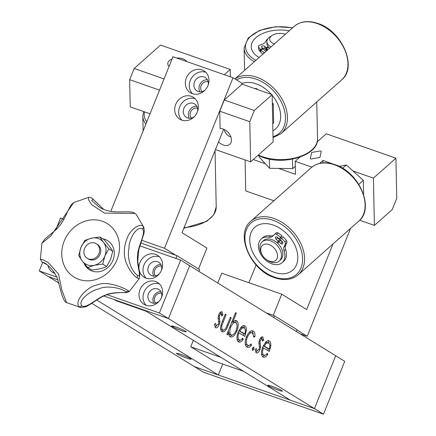 <?xml version="1.0" encoding="UTF-8"?>
<svg xmlns="http://www.w3.org/2000/svg" width="436" height="436" viewBox="0 0 436 436"><rect width="100%" height="100%" fill="white"/><g stroke="black" fill="none" stroke-linecap="round" stroke-linejoin="round"><path stroke-width="0.65" d="M139.956 262.461A12.873 11.396 -58.3 0 0 144.011 277.203A12.873 11.396 -58.3 0 0 161.576 270.026A12.873 11.396 -58.3 0 0 157.527 255.289A12.873 11.396 -58.3 0 0 139.956 262.461M159.402 256.782A12.873 11.396 -58.3 0 0 144.005 264.963A12.873 11.396 -58.3 0 0 146.185 278.212M161.293 270.691A7.581 6.714 -58.3 0 0 158.797 262.292A7.581 6.714 -58.3 0 0 148.453 266.516A7.581 6.714 -58.3 0 0 150.84 275.198A7.581 6.714 -58.3 0 0 159.462 273.655M160.9 264.489A7.581 6.714 -58.3 0 0 153.456 269.601A7.581 6.714 -58.3 0 0 153.745 276.086M140 289.618A12.873 11.396 -58.3 0 0 144.054 304.355A12.873 11.396 -58.3 0 0 161.625 297.183A12.873 11.396 -58.3 0 0 157.57 282.446A12.873 11.396 -58.3 0 0 140 289.618M159.445 283.934A12.873 11.396 -58.3 0 0 144.054 292.115A12.873 11.396 -58.3 0 0 146.229 305.363M161.336 297.848A7.581 6.714 -58.3 0 0 158.846 289.45A7.581 6.714 -58.3 0 0 148.496 293.673A7.581 6.714 -58.3 0 0 150.883 302.35A7.581 6.714 -58.3 0 0 159.511 300.813M160.944 291.64A7.581 6.714 -58.3 0 0 153.499 296.758A7.581 6.714 -58.3 0 0 153.788 303.243M47.96 265.42A12.873 11.396 -58.3 0 0 52.756 272.413A12.873 11.396 -58.3 0 0 54.898 273.41M52.963 270.663A12.873 11.396 -58.3 0 0 54.86 273.35M63.885 219.264L60.506 218.082L55.715 229.995M42.695 262.396L39.251 270.958L56.909 277.132M59.056 283.171L48.309 276.538L58.043 279.945L48.309 276.538L39.251 270.958M103.85 295.973L168.438 318.569L189.693 265.693L180.64 260.112L139.901 245.86M91.762 303.342L194.303 366.589L314.438 408.614L323.49 414.2L344.745 361.324L335.693 355.743L314.438 408.614L335.693 355.743L189.693 265.693L168.438 318.569L144.409 310.165L290.409 400.21L314.438 408.614L159.385 312.983L180.64 260.112M107.082 294.687L159.385 312.983M161.554 266.134A6.006 5.319 -58.3 0 0 154.775 270.064A6.006 5.319 -58.3 0 0 155.51 275.939M161.603 293.286A6.006 5.319 -58.3 0 0 154.824 297.221A6.006 5.319 -58.3 0 0 155.554 303.091M272.01 386.296A7.864 0.698 -158.1 0 0 267.824 385.282A7.864 0.698 -158.1 0 0 278.233 390.133A7.864 0.698 -158.1 0 0 282.419 391.152A7.864 0.698 -158.1 0 0 272.01 386.296M182.035 330.804A7.864 0.698 21.9 0 1 171.62 325.948A7.864 0.698 21.9 0 1 175.806 326.962A7.864 0.698 21.9 0 1 186.221 331.818A7.864 0.698 21.9 0 1 182.035 330.804M262.058 338.827L260.363 340.374L260.025 341.917L260.646 346.996L259.998 349.574C258.777 352.266 257.534 353.356 256.259 352.844L255.213 349.585L256.324 348.484L256.984 350.92L259.153 349.154L259.518 347.541L258.864 342.516L259.518 339.949C260.581 337.519 261.682 336.51 262.821 336.93L263.633 340.173L262.548 341.159L262.058 338.827L260.265 338.189M255.202 350.261L255.6 350.44M252.455 350.5L252.406 348.271L253.872 346.974L253.916 349.203L252.553 350.539M252.537 332.951C250.776 332.112 249.021 333.551 247.272 337.268C245.909 341.274 246.029 343.906 247.637 345.159C248.629 345.748 249.795 345.339 251.131 343.928L251.392 345.394C249.659 347.339 248.144 347.895 246.863 347.051C244.798 345.437 244.64 342.069 246.389 336.935C248.694 331.97 251.016 330.025 253.36 331.093C254.662 331.872 255.185 333.698 254.935 336.581L253.856 337.153L252.537 332.951L249.37 332.167M252.896 330.87L252.395 330.755M247.637 345.159L245.959 344.571L247.637 345.159M247.343 347.279L246.863 347.051M238.966 332.706C237.685 336.27 237.729 338.663 239.092 339.889L237.407 339.301L239.092 339.889C240.176 340.505 241.424 339.922 242.836 338.134L243.201 339.464C241.408 341.884 239.816 342.674 238.427 341.846C236.53 340.167 236.486 336.832 238.301 331.84L241.135 327.147C242.574 325.627 243.822 325.202 244.879 325.861C245.98 326.542 246.46 328.101 246.324 330.548L244.885 336.352L238.083 332.396M238.89 342.069L238.427 341.846M244.433 325.654L244.029 325.567M221.929 331.671C220 329.932 220.126 326.542 222.316 321.501L225.287 314.116L226.099 314.618L221.897 325.479C221.444 327.763 221.711 329.196 222.703 329.78L221.019 329.191L222.703 329.78C223.63 330.39 224.687 329.834 225.864 328.117L230.393 317.266L231.205 317.768L228.181 325.294C226.268 330.412 224.186 332.537 221.929 331.671L222.387 331.894M221.314 313.697L219.619 315.244L219.281 316.787L219.902 321.866L219.254 324.449C218.033 327.142 216.79 328.226 215.52 327.714L214.468 324.455L215.58 323.359L216.24 325.79L218.409 324.024L218.774 322.417L218.12 317.392L218.774 314.819C219.837 312.389 220.938 311.38 222.077 311.8L222.889 315.043L221.804 316.029L221.314 313.697L219.521 313.059M214.458 325.131L214.855 325.31M228.813 332.009L227.663 334.87L226.851 334.368L235.571 312.677L236.383 313.179L232.748 322.22C234.252 320.64 235.565 320.171 236.683 320.809C238.606 322.553 238.683 325.937 236.912 330.968C234.732 335.72 232.502 337.66 230.23 336.788C229.113 336.107 228.638 334.51 228.813 332.009L227.924 331.698M236.263 320.607L235.876 320.525M230.666 336.995L230.23 336.788M263.458 347.808C262.178 351.378 262.221 353.77 263.584 354.991L261.9 354.403L263.584 354.991C264.668 355.613 265.916 355.029 267.328 353.242L267.693 354.572C265.9 356.986 264.309 357.782 262.919 356.953C261.022 355.275 260.979 351.934 262.794 346.947L265.628 342.255C267.066 340.734 268.314 340.303 269.372 340.968C270.473 341.65 270.952 343.208 270.816 345.655L269.377 351.46L262.576 347.503M263.382 357.177L262.919 356.953M268.925 340.756L268.522 340.669M220.883 311.86L221.194 313.648M221.75 314.645L222.889 315.043M218.73 314.934L219.619 315.244M218.273 316.432L219.281 316.787M218.114 318.449L219.586 318.961M218.698 321.446L219.902 321.866M218.36 324.133L219.254 324.449M216.469 325.883L214.992 327.185M225.21 314.307L226.099 314.618M221.019 325.174L221.897 325.479M220.512 328.722L221.019 329.191M230.317 317.457L231.205 317.768M227.292 324.978L228.181 325.294M223.717 329.987L221.564 331.404M235.495 312.868L236.383 313.179M231.859 321.91L232.748 322.22M235.407 320.536L236.454 323.245M236.018 330.652L236.912 330.968M232.323 335.033L229.837 336.488M229.892 326.804L230.78 327.114C229.407 330.995 229.472 333.589 230.982 334.886C232.715 335.567 234.421 334.096 236.099 330.466C237.429 326.624 237.364 324.035 235.903 322.695L233.058 321.915M232.464 322.117L231.527 322.744M229.303 334.298L231.325 335.044L228.807 333.856M228.11 331.246L228.132 331.769M235.903 322.695C234.154 321.981 232.448 323.452 230.78 327.114M242.013 339.05L243.201 339.464M240.579 340.026L238.072 341.579M243.593 325.578L244.629 328.21M245.315 330.194L246.324 330.548M243.947 333.644L243.343 335.404M236.982 338.919L237.407 339.301M238.803 330.684L243.152 333.366L244.836 333.954C245.659 330.782 245.435 328.722 244.16 327.785L241.255 327.022M238.879 330.532L244.836 333.954M240.618 327.747L241.871 328.183L239.811 330.859M244.16 327.785L241.871 328.183M252.008 330.744L253.316 333.758M253.883 336.216L254.935 336.581M246.384 336.957L247.272 337.268M245.228 343.835L245.959 344.571M250.013 344.909L251.392 345.394M249.278 345.296L246.553 346.827M252.281 348.631L253.916 349.203M261.627 336.99L261.938 338.772M262.494 339.775L263.633 340.173M259.475 340.064L260.363 340.374M259.017 341.562L260.025 341.917M258.859 343.579L260.33 344.091M259.442 346.576L260.646 346.996M259.104 349.263L259.998 349.574M257.213 351.013L255.736 352.315M266.505 354.157L267.693 354.572M265.072 355.133L262.565 356.686M268.086 340.685L269.121 343.317M269.808 345.301L270.816 345.655M268.44 348.751L267.835 350.511M261.475 354.027L261.9 354.403M263.295 345.792L267.644 348.473L269.328 349.062C270.156 345.884 269.928 343.83 268.652 342.892L265.747 342.129M263.371 345.639L269.328 349.062M265.11 342.849L266.363 343.29L264.303 345.966M268.652 342.892L266.363 343.29M180.711 354.354A7.864 0.698 21.9 0 1 191.121 359.21A7.864 0.698 21.9 0 1 186.935 358.196A7.864 0.698 21.9 0 1 176.52 353.34A7.864 0.698 21.9 0 1 180.711 354.354M96.759 300.012L218.332 374.993L194.303 366.589L203.356 372.17L323.49 414.2M218.332 374.993L222.736 364.033M98.977 253.545A8.584 7.597 -58.3 0 0 96.274 243.719A8.584 7.597 -58.3 0 0 84.562 248.498A8.584 7.597 -58.3 0 0 87.265 258.325A8.584 7.597 -58.3 0 0 98.977 253.545M134.8 213.411A2.861 2.409 -67 0 0 133.972 212.773L136.152 214.332L134.8 213.411L104.504 213.106L91.816 204.789L88.513 199.835L88.661 197.404L73.749 202.5L50.903 235.832L41.943 243.201L40.368 259.311L42.733 259.643L48.233 262.543L58.544 274.081L61.885 290.202L66.588 302.6L80.606 307.494L78.992 306.666C74.18 301.32 86.279 286.992 97.424 284.833C107.103 280.68 123.682 287.542 128.527 290.916L129.16 291.635L126.113 292.643C121.96 292.409 111.36 292.72 106.869 294.758C104.591 295.341 100.721 297.423 95.255 301.009C90.067 304.541 86.764 306.492 85.336 306.868L80.606 307.494M103.61 209.285L92.999 199.208L91.685 200.467L98.907 206.86M143.166 226.333L143.82 227.352L144.289 231.173L143.945 233.44L138.822 249.594L137.754 261L139.798 274.636L139.346 278.533L136.959 277.879C132.62 274.658 128.942 269.394 125.928 262.08C123.323 253.948 123.884 245.61 127.628 237.064C130.947 228.895 140.207 222.987 143.166 226.333A2.861 2.529 135.8 0 1 142.648 229.118C137.634 224.927 128.669 238.617 128.969 248.313C126.871 257.583 130.838 270.614 137.226 275.1C142.474 279.296 136.468 265.649 137.531 255.921C137.476 246.667 146.136 233.533 142.648 229.118M81.723 305.712C86.094 309.347 97.413 297.559 105.725 294.965C114.254 291.014 129.274 293.701 125.742 291.619C121.453 288.201 106.978 284.91 98.988 288.861C90.023 290.632 77.63 300.687 81.723 305.712A2.861 2.54 -44 0 1 78.992 306.666M66.594 302.6C65.237 302.551 63.678 299.995 61.923 294.932L57.339 278.124L54.004 272.064C49.066 265.48 45.044 263.159 44.423 262.788L42.592 262.281L47.29 264.854M117.066 259.573A31.468 27.86 121.7 0 1 78.949 279.405A31.468 27.86 121.7 0 1 64.206 241.081A31.468 27.86 121.7 0 1 102.329 221.243A31.468 27.86 121.7 0 1 117.066 259.573M102.825 238.792A17.162 15.195 121.7 0 1 112.973 260.254A17.162 15.195 121.7 0 1 98.405 271.775A17.162 15.195 121.7 0 1 84.017 263.268M198.93 271.394L199.639 269.628L177.005 255.665L140.861 243.021M114.221 299.597L115.916 300.644L146.109 311.211M175.888 258.45L177.005 255.665M333.039 243.937L306.655 309.56L281.76 294.202L273.258 315.353L266.205 312.885L274.457 315.773L273.748 317.539M220.927 357.357L190.734 346.794L193.328 340.336M274.457 315.773L297.09 329.736L296.382 331.496M190.734 346.794L213.368 360.752L243.561 371.314M281.76 294.202L221.695 273.187L217.749 282.997M350.593 228.371L307.211 336.292L300.159 333.829M307.211 336.292L296.987 329.992M248.934 282.719L256.074 264.957M303.941 174.155L300.377 177.321M320.4 150.867L311.626 152.502L310.301 158.628L311.184 159.036L319.953 157.401L321.278 151.276L320.4 150.867M359.695 220.245L374.393 225.385L392.237 209.563L396.749 198.347L395.921 158.181L373.418 178.128L352.975 170.977M374.393 225.385L373.418 178.128M317.19 141.825L326.242 133.803L395.921 158.181M245.087 159.941L245.73 190.924L273.912 200.783M333.654 164.214L322.962 160.475L319.681 163.386M339.802 166.367L336.254 165.124M278.637 168.421L295.477 174.313L295.205 161.32L299.93 157.129M295.205 161.32L311.871 167.146M253.251 159.543L265.464 163.816M322.962 160.475L323.011 162.89M285.308 34.275A10.012 5.641 -1.2 0 0 272.293 35.332A10.012 5.641 -1.2 0 0 270.789 41.725A10.012 5.641 -1.2 0 0 274.446 43.905M271.088 46.881A12.873 7.254 178.8 0 1 268.293 44.859A12.873 7.254 178.8 0 1 266.876 41.654A12.873 7.254 178.8 0 1 270.227 36.64L272.293 35.332M269.666 48.14A12.873 7.254 178.8 0 1 268.336 46.99A12.873 7.254 178.8 0 1 266.919 43.785L266.876 41.654M295.308 166.29L292.681 168.618L292.485 159.135M292.681 168.618L269.595 168.296L269.404 159.129M269.595 168.296L259.044 156.851L259.028 155.843M259.104 57.508A28.607 16.116 178.8 0 1 251.245 46.707A28.607 16.116 178.8 0 1 289.264 30.765A28.607 16.116 178.8 0 0 278.293 30.046A28.607 16.116 178.8 0 0 251.245 46.707A28.607 16.116 178.8 0 0 259.104 57.508M262.625 48.26A1.717 0.965 178.8 0 1 264.794 48.685L265.998 49.993L265.949 47.628L268.314 46.968M262.859 49.29L262.843 48.5L261.693 47.246A1.717 0.965 178.8 0 1 261.502 46.821A1.717 0.965 178.8 0 1 262.434 45.933A1.717 0.965 178.8 0 1 264.745 46.32L265.949 47.628M262.843 48.5L260.134 49.257A21.74 12.246 178.8 0 1 258.526 46.587A2.147 1.21 178.8 0 1 258.483 46.352A2.147 1.21 178.8 0 1 259.409 45.333L262.832 43.949A6.998 3.946 -1.2 0 0 265.671 41.567A15.778 8.889 178.8 0 1 268.096 38.466M268.718 47.371L266.407 48.129L266.707 50.761M266.445 49.868L265.998 49.993M264.685 52.56A2.147 1.21 178.8 0 1 263.726 52.233A21.74 12.246 178.8 0 1 260.788 49.966L260.837 52.331A21.74 12.246 178.8 0 0 262.968 54.08M260.788 49.966L263.404 49.11L264.559 50.363A1.717 0.965 178.8 0 0 266.669 50.799M260.134 49.257L260.183 51.622A21.74 12.246 178.8 0 1 258.575 48.952A2.147 1.21 178.8 0 1 258.532 48.718L258.483 46.352M260.821 51.443L260.183 51.622M266.407 48.129L267.617 49.437A1.717 0.965 178.8 0 1 267.797 49.797M265.061 258.51A10.012 6.894 -131.6 0 0 266.287 259.502A10.012 6.894 -131.6 0 0 276.784 259.028A10.012 6.894 -131.6 0 0 273.176 247.13A10.012 6.894 -131.6 0 0 262.908 244.988A10.012 6.894 -131.6 0 0 262.145 254.831A10.012 6.894 -131.6 0 0 265.061 258.51M262.145 254.831L261.704 254.03A12.873 8.867 48.4 0 1 262.129 241.811A12.873 8.867 48.4 0 1 275.884 244.127A12.873 8.867 48.4 0 1 279.209 261.077A12.873 8.867 48.4 0 1 267.028 260.036L266.287 259.502M262.129 241.811L263.524 240.574A12.873 8.867 48.4 0 1 277.28 242.89A12.873 8.867 48.4 0 1 280.604 259.84L279.209 261.077M278.381 241.5A12.159 8.371 48.4 0 1 278.697 241.784A12.159 8.371 48.4 0 1 278.718 241.8M278.991 241.375A12.873 8.867 48.4 0 1 279.073 241.457A12.873 8.867 48.4 0 0 278.675 241.097A12.873 8.867 48.4 0 1 278.991 241.375M339.306 166.476L346.309 164.933L342.56 168.258M346.309 164.933L363.324 180.362L358.817 184.363M363.324 180.362L363.619 194.592M274.086 272.26A28.607 19.702 48.4 0 1 252.259 251.185A28.607 19.702 48.4 0 1 254.793 227.287A28.607 19.702 48.4 0 1 273.459 225.123A28.607 19.702 48.4 0 1 295.286 246.198A28.607 19.702 48.4 0 1 292.752 270.097A28.607 19.702 48.4 0 1 274.086 272.26M288.278 272.756A28.607 19.702 48.4 0 1 256.673 258.853A28.607 19.702 48.4 0 1 254.793 227.287A28.607 19.702 48.4 0 1 259.267 224.627A28.607 19.702 48.4 0 1 290.872 238.536A28.607 19.702 48.4 0 1 292.752 270.097A28.607 19.702 48.4 0 1 288.278 272.756M282.757 242.421A1.717 1.183 48.4 0 1 282.288 242.094L280.343 240.329L277.618 243.201M281.552 238.192A21.74 14.977 48.4 0 1 284.915 241.947L286.468 240.568A21.74 14.977 48.4 0 0 283.1 236.819L280.266 239.833L282.125 241.517A1.717 1.183 48.4 0 1 282.697 243.642A1.717 1.183 48.4 0 1 282.572 243.779A1.717 1.183 48.4 0 1 280.735 243.468L278.789 241.708M284.915 241.947A2.147 1.477 48.4 0 1 285.34 244.007L284.07 246.722A6.998 4.823 -131.6 0 0 284.049 250.842A15.778 10.867 48.4 0 1 283.269 261.387A15.778 10.867 48.4 0 1 282.125 262.663A15.778 10.867 48.4 0 1 264.374 258.968A15.778 10.867 48.4 0 1 260.047 240.323A15.778 10.867 48.4 0 1 261.191 239.048A15.778 10.867 48.4 0 1 269.012 237.2A6.998 4.823 -131.6 0 0 272.484 236.383A6.998 4.823 -131.6 0 0 272.576 236.296L274.653 234.312A2.147 1.477 48.4 0 1 274.68 234.285A2.147 1.477 48.4 0 1 276.528 234.339A21.74 14.977 48.4 0 1 280.501 237.239L282.048 235.865L280.909 237.631L279.356 239.004L280.501 237.239M286.468 240.568A2.147 1.477 48.4 0 1 286.893 242.634L285.618 245.343A6.998 4.823 -131.6 0 0 285.602 249.463A15.778 10.867 48.4 0 1 284.822 260.014A15.778 10.867 48.4 0 1 283.678 261.284L282.125 262.663M277.051 242.683L279.601 239.658L277.656 237.893A1.717 1.183 48.4 0 1 277.029 236.988M277.007 242.645L279.601 239.658M274.707 234.257L276.201 232.933A2.147 1.477 48.4 0 1 276.228 232.911A2.147 1.477 48.4 0 1 278.081 232.96A21.74 14.977 48.4 0 1 282.048 235.865M261.191 239.048L262.745 237.675A15.778 10.867 48.4 0 1 270.565 235.827A6.998 4.823 -131.6 0 0 273.552 235.364M278.048 241.032L276.102 239.271A1.717 1.183 48.4 0 1 275.661 237.01A1.717 1.183 48.4 0 1 277.498 237.32L279.356 239.004M175.713 104.433A12.873 11.396 -58.3 0 0 179.768 119.175A12.873 11.396 -58.3 0 0 197.339 112.003A12.873 11.396 -58.3 0 0 193.284 97.261A12.873 11.396 -58.3 0 0 175.713 104.433M195.121 98.716A12.873 11.396 -58.3 0 0 179.676 106.88A12.873 11.396 -58.3 0 0 181.894 120.167M186.341 78A12.873 11.396 -58.3 0 0 190.396 92.737A12.873 11.396 -58.3 0 0 207.967 85.565A12.873 11.396 -58.3 0 0 203.912 70.823A12.873 11.396 -58.3 0 0 186.341 78M205.748 72.278A12.873 11.396 -58.3 0 0 190.303 80.442A12.873 11.396 -58.3 0 0 192.521 93.729M204.969 90.198A7.864 6.965 121.7 0 1 196.985 90.917A7.864 6.965 121.7 0 1 194.511 81.914A7.864 6.965 121.7 0 1 205.247 77.526A7.864 6.965 121.7 0 1 208.185 84.987M207.389 79.75A7.864 6.965 -58.3 0 0 199.601 85.053A7.864 6.965 -58.3 0 0 199.933 91.843M194.342 116.635A7.864 6.965 121.7 0 1 186.357 117.355A7.864 6.965 121.7 0 1 183.883 108.351A7.864 6.965 121.7 0 1 194.62 103.964A7.864 6.965 121.7 0 1 197.557 111.425M196.761 106.188A7.864 6.965 -58.3 0 0 188.973 111.491A7.864 6.965 -58.3 0 0 189.306 118.276M198.544 268.952L206.942 248.057L182.041 232.699L223.635 129.23M141.82 240.334L164.486 248.264L175.801 255.245M110.809 211.356L172.967 56.735L233.031 77.75L164.486 248.264M224.268 99.986L254.297 110.488L272.146 94.666L273.121 141.929L250.618 161.876L249.79 121.704L219.755 111.202L224.268 99.986L241.555 84.655L242.089 83.331L233.031 77.75M186.663 61.525A9.728 5.477 -1.2 0 0 182.766 58.795A9.728 5.477 -1.2 0 0 176.656 58.026M218.567 141.842A9.728 6.698 -131.6 0 0 229.723 144.338A9.728 6.698 -131.6 0 0 231.44 139.918A9.728 6.698 -131.6 0 0 220.115 128.538L219.755 111.202M150.033 113.785L130.217 106.853L129.661 79.679L134.168 68.463L160.546 45.072L230.224 69.449L224.306 74.698M241.795 84.05L272.146 94.666M134.168 68.463L164.05 78.916M172.056 59.007A9.728 5.477 -1.2 0 0 167.767 63.672A9.728 5.477 -1.2 0 0 169.097 66.359M159.543 90.132L129.661 79.679M250.618 161.876L215.455 149.575M230.377 76.818L230.224 69.449M254.297 110.488L249.79 121.704M197.53 108.161A6.006 5.319 -58.3 0 0 191.055 111.011A6.006 5.319 -58.3 0 0 191.415 118.074M208.157 81.723A6.006 5.319 -58.3 0 0 201.683 84.573A6.006 5.319 -58.3 0 0 202.042 91.642M254.973 88.661L256.243 88.383L257.54 89.56M272.315 102.961L273.258 103.817L273.65 122.914L272.745 123.72M272.347 104.618L273.258 103.817M255.654 88.9L256.243 88.383M224.311 129.536A7.15 4.927 -131.6 0 0 225.276 132.304A7.15 4.927 -131.6 0 0 228.235 135.645A7.15 4.927 -131.6 0 0 230.867 136.931M255.976 83.794A28.607 19.702 -131.6 0 0 242.04 83.456A28.607 19.702 48.4 0 1 271.366 94.399A28.607 19.702 -131.6 0 0 255.976 83.794M272.887 130.767A28.607 19.702 -131.6 0 0 275.612 128.887A28.607 19.702 -131.6 0 0 272.157 95.315A28.607 19.702 48.4 0 1 277.198 102.945A28.607 19.702 48.4 0 1 275.612 128.887A28.607 19.702 48.4 0 1 272.887 130.767M106.629 266.505L110.57 259.415L112.761 251.24C110.951 248.035 107.965 244.089 103.817 239.408L99.909 236.999L91.495 238.17L84.829 240.427L80.889 247.517L78.693 255.687L82.29 261.066A14.301 12.666 -58.3 0 0 94.307 265.268L102.722 264.096L106.629 266.505C102.787 268.342 97.757 269.486 91.544 269.933L87.641 267.524L82.29 261.066A14.301 12.666 -58.3 0 1 80.889 247.517A14.301 12.666 -58.3 0 1 91.495 238.17A14.301 12.666 -58.3 0 1 103.506 242.372L108.858 248.831L112.761 251.24M96.819 244.095A8.584 7.597 121.7 0 1 100.106 254.243A8.584 7.597 121.7 0 1 87.849 258.646M87.641 267.524L94.307 265.268A14.301 12.666 -58.3 0 0 104.913 255.921L102.722 264.096M108.858 248.831L104.913 255.921A14.301 12.666 -58.3 0 0 103.506 242.372L99.909 236.999M222.327 321.474L223.221 321.784M103.632 209.296L92.465 198.625A2.861 2.376 126.3 0 1 92.999 199.208M133.972 212.773L133.972 212.773C133.236 212.321 131.356 211.994 128.326 211.798L117.627 211.874C110.09 211.852 103.844 210.174 98.885 206.849M136.959 277.879A2.861 2.376 -52.9 0 0 137.226 275.1M128.527 290.916A2.861 2.665 125.7 0 1 125.742 291.619M47.306 264.87L42.118 262.025A2.861 2.665 -55.5 0 0 42.592 262.281M292.442 27.948A34.33 19.337 -1.2 0 0 251.011 36.03A34.33 19.337 -1.2 0 0 255.927 60.326M254.319 61.748A35.757 20.143 178.8 0 1 244.116 48.036L244.58 70.381M258.363 155.014A35.757 20.143 -1.2 0 0 262.161 156.573A35.757 20.143 -1.2 0 0 298.938 156.884A35.757 20.143 -1.2 0 0 317.522 138.713L316.759 101.964M264.745 46.32L264.794 48.685M263.726 52.233L263.753 53.388M258.526 46.587L258.575 48.952M267.617 49.437L267.628 49.949M274.151 276.974A34.33 23.642 -131.6 0 0 302.606 258.984A34.33 23.642 -131.6 0 0 273.394 220.409A34.33 23.642 -131.6 0 0 244.939 238.405A34.33 23.642 -131.6 0 0 274.151 276.974M274.151 218.545A35.757 24.629 48.4 0 1 301.44 244.885A35.757 24.629 48.4 0 1 298.268 274.762L358.79 221.107A35.757 24.629 -131.6 0 0 361.962 191.23A35.757 24.629 -131.6 0 0 334.674 164.89A35.757 24.629 -131.6 0 0 311.348 167.593L250.825 221.248A35.757 24.629 48.4 0 1 274.151 218.545M280.735 243.468L282.288 242.094M284.049 250.842L285.602 249.463M276.528 234.339L278.081 232.96M269.012 237.2L270.565 235.827M284.07 246.722L285.618 245.343M285.34 244.007L286.893 242.634M276.102 239.271L277.656 237.893M294.207 26.383C300.371 21.293 308.165 20.285 317.599 23.359C341.802 30.509 357.929 67.177 341.65 79.892A35.757 24.629 -131.6 0 0 344.729 49.797A35.757 24.629 -131.6 0 0 317.103 23.528A35.757 24.629 -131.6 0 0 294.207 26.383L234.944 78.927M273.012 136.702A34.33 23.642 -131.6 0 0 284.049 108.875A34.33 23.642 -131.6 0 0 255.845 79.052A34.33 23.642 -131.6 0 0 236.503 79.886M235.02 78.971A35.757 24.629 48.4 0 1 256.586 77.183A35.757 24.629 48.4 0 1 284.207 103.452A35.757 24.629 48.4 0 1 281.133 133.552L273.034 137.7M144.599 111.883A34.33 19.337 -1.2 0 0 146.73 121.993M145.886 124.097A35.757 20.143 178.8 0 1 142.812 116.194L143.608 111.534M184.09 227.603A35.757 20.143 -1.2 0 0 216.218 206.877L215.052 150.578M139.346 278.533L129.16 291.635M136.152 214.338L143.82 227.352M41.943 243.201L45.001 238.868L56.233 229.505L59.389 226.093C62.343 222.376 64.942 217.782 67.193 212.321L71.052 204.947L73.749 202.5M40.368 259.311L42.118 262.025M92.465 198.625C91.108 197.584 89.838 197.181 88.661 197.404M292.703 27.719L275.694 26.727L259.643 30.406L248.215 38.003L244.116 48.036M317.522 138.713C318.863 155.151 284.561 165.849 262.467 157.238L257.987 155.341M250.825 221.248C234.682 233.876 250.422 270.189 274.446 277.634C284.049 280.893 291.989 279.934 298.268 274.762M311.348 167.593C317.626 162.421 325.567 161.462 335.17 164.721C359.193 172.166 374.933 208.473 358.79 221.107M274.68 234.285L276.228 232.911M228.235 135.645L229.347 136.446M225.276 132.304L224.611 131.105M341.65 79.892L281.133 133.552M143.117 130.98L142.812 116.194M183.834 228.246L206.904 221.297L213.842 214.67L216.218 206.877"/></g></svg>
